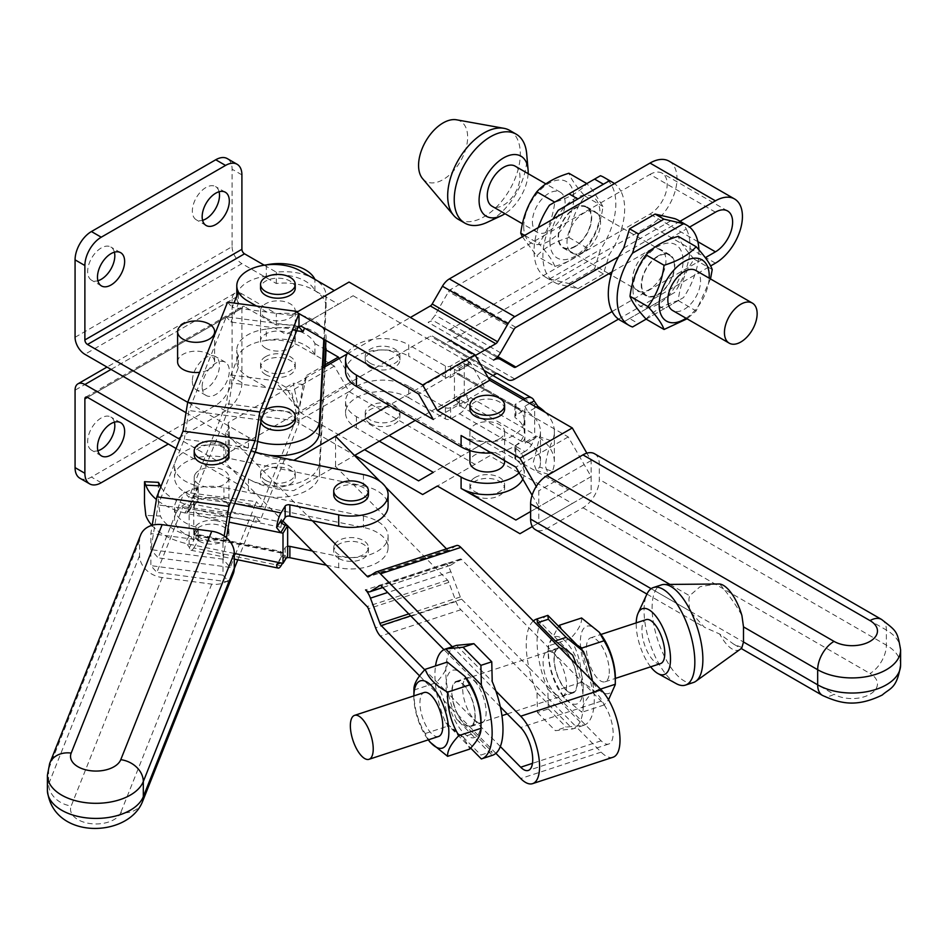 <?xml version="1.0" encoding="UTF-8"?>
<svg xmlns="http://www.w3.org/2000/svg" width="948" height="948" viewBox="0 0 948 948"><rect width="100%" height="100%" fill="white"/><g stroke="black" fill="none" stroke-linecap="round" stroke-linejoin="round"><path stroke-width="0.71" stroke-dasharray="4.74 3.56" d="M287.647 546.344A3.697 2.133 0 0 0 285.147 547.695L282.208 552.471L195.004 534.613L198.002 529.742A3.697 2.133 0 0 0 198.215 529.031A3.697 2.133 0 0 0 196.058 527.088A37.008 21.366 180 0 1 174.539 507.678A37.008 21.366 180 0 1 223.929 487.545L256.434 494.192L282.919 521.092M195.205 504.336A17.348 10.013 0 0 0 194.21 507.678A17.348 10.013 0 0 0 211.558 517.691A17.348 10.013 0 0 0 228.906 507.678A17.348 10.013 0 0 0 214.497 497.807A17.348 10.013 0 0 0 195.205 504.336M225.837 432.916L225.837 463.134A69.394 40.065 180 0 1 229.369 458.18L229.369 427.951A69.394 40.065 0 0 0 225.837 432.916L312.39 520.784M363.451 474.569L363.451 485.897L223.929 457.315A37.008 21.366 0 0 0 174.539 477.46A37.008 21.366 0 0 0 196.058 496.871A3.697 2.133 180 0 1 198.215 498.802A3.697 2.133 180 0 1 198.002 499.525L195.004 504.395L282.208 522.253M195.205 474.107A17.348 10.013 180 0 1 214.497 467.589A17.348 10.013 180 0 1 228.906 477.46A17.348 10.013 180 0 1 211.558 487.473A17.348 10.013 180 0 1 194.21 477.46A17.348 10.013 180 0 1 195.205 474.107M144.475 503.151L144.475 481.987M151.881 525.37A67.083 38.726 0 0 0 184.824 543.204L189.47 535.632L193.771 540.407L189.399 547.529A13.876 3.792 101.6 0 0 190.986 550.231A13.876 3.792 101.6 0 0 193.771 547.956L234.666 556.334L230.269 567.402L223.005 559.178L223.005 575.211L228.978 581.965L234.274 568.67M160.852 486.762A53.206 30.715 0 0 0 189.47 505.403L184.824 512.986L187.325 512.868L189.126 513.958L189.126 544.176L187.325 544.508L184.824 543.204M184.824 512.986A67.083 38.726 180 0 1 156.396 499.501M158.482 482.342L158.352 502.156L160.366 516.056L145.814 515.392M187.325 544.508L189.399 547.529M195.004 534.613A3.697 1.007 -78.4 0 1 194.269 535.217A3.697 1.007 -78.4 0 1 193.771 533.606L280.975 551.463L280.975 558.265A4.622 3.555 31.6 0 1 281.39 556.737A4.622 3.555 31.6 0 1 285.336 555.386L287.647 555.86M234.666 503.459L193.771 495.081A13.876 3.792 101.6 0 0 189.399 509.751L187.325 512.868M255.012 452.35L223.929 445.987A37.008 21.366 0 0 0 175.487 461.344A37.008 21.366 0 0 0 174.539 466.132A37.008 21.366 0 0 0 196.058 485.53A3.697 2.133 180 0 1 198.215 487.473A3.697 2.133 180 0 1 198.002 488.184L193.771 495.081M189.399 509.751L193.771 502.63L193.771 509.431A3.697 1.007 -78.4 0 1 195.004 504.395M368.428 494.702A17.348 10.013 0 0 0 354.031 484.831A17.348 10.013 0 0 0 334.727 491.36A17.348 10.013 0 0 0 333.732 494.702M281.852 522.952A3.697 1.007 101.6 0 0 280.975 527.289L280.975 520.488M280.975 551.463A3.697 1.007 101.6 0 0 281.461 553.075A3.697 1.007 101.6 0 0 282.208 552.471M193.771 502.63L193.345 504.158L189.47 505.403M189.47 535.632A53.206 30.715 180 0 1 160.366 516.056M282.516 563.313L285.147 559.024A3.697 2.133 180 0 1 286.26 558.099M280.975 527.289L193.771 509.431L193.771 540.407M193.771 547.956L198.002 541.071A3.697 2.133 0 0 0 198.215 540.36A3.697 2.133 0 0 0 196.058 538.417A37.008 21.366 180 0 1 174.539 519.006A37.008 21.366 180 0 1 175.487 514.219A37.008 21.366 180 0 1 223.929 498.873L255.012 505.237L234.666 556.334L280.975 565.826M326.373 565.198L338.709 567.722A37.008 21.366 0 0 0 388.099 547.589A37.008 21.366 0 0 0 363.451 527.444L255.012 505.237L256.434 501.693L184.291 492.119L158.126 557.827L150.862 549.603L150.862 533.582L152.213 525.275M334.727 544.235A17.348 10.013 180 0 1 354.031 537.717A17.348 10.013 180 0 1 368.428 547.589A17.348 10.013 180 0 1 357.716 556.843A17.348 10.013 180 0 1 338.815 554.675A17.348 10.013 180 0 1 333.732 547.589A17.348 10.013 180 0 1 334.727 544.235M312.39 551.001L338.709 556.393A37.008 21.366 0 0 0 388.099 536.26A37.008 21.366 0 0 0 363.451 516.115L256.434 494.192L225.837 463.134M363.451 485.897A37.008 21.366 180 0 1 388.099 506.031M229.369 458.18A69.394 40.065 180 0 1 228.231 452.86L322.901 398.196L319.512 462.683A41.641 24.044 180 0 1 293.252 484.298A41.641 24.044 180 0 1 248.459 478.953L179.753 439.291M547.636 615.442A57.828 23.345 -108.2 0 0 547.861 689.22L548.311 708.962L537.445 712.517L537.006 692.787A57.828 23.345 71.8 0 1 533.345 683.318L460.87 609.73A13.876 5.605 71.8 0 1 456.012 601.494L448.842 582.356A3.697 1.493 -108.2 0 0 447.551 580.152L335.545 466.452L293.667 490.626A69.394 40.065 180 0 1 248.459 478.953L248.459 490.282A41.641 24.044 0 0 0 293.252 495.638A41.641 24.044 0 0 0 319.512 474.012L325.152 366.686M456.533 545.55A13.876 5.605 -108.2 0 0 456.012 545.799L448.842 550.361A3.697 1.493 71.8 0 1 448.7 550.433A3.697 1.493 71.8 0 1 447.551 549.935L446.484 548.856M385.706 487.154L380.018 481.383M185.998 412.676L248.459 448.736A41.641 24.044 0 0 0 255.202 451.888M256.434 448.807L184.291 439.232L158.126 504.94L150.862 549.603L150.862 565.636L156.835 572.391L183 506.682L187.668 511.967L227.567 411.752L232.236 383.039L238.386 367.587L238.386 356.258L230.945 374.934L226.288 403.647L188.948 497.404L184.291 492.119M533.345 620.987A57.828 23.345 -108.2 0 0 528.877 627.777L580.769 680.463A57.828 23.345 71.8 0 1 580.769 720.125L528.877 667.451A57.828 23.345 71.8 0 1 528.877 627.777L461.629 559.51A3.697 1.493 71.8 0 0 460.467 559.012A3.697 1.493 71.8 0 0 460.337 559.083L450.869 565.103A13.876 5.605 -108.2 0 1 450.347 565.352A13.876 5.605 -108.2 0 1 446.022 563.491A13.876 5.605 71.8 0 1 450.869 571.739L460.337 596.967A3.697 1.493 -108.2 0 0 461.629 599.172L528.877 667.451A57.828 23.345 -108.2 0 0 533.345 683.318L576.301 726.926A57.828 23.345 71.8 0 1 572.865 728.894A57.828 23.345 71.8 0 1 572.639 728.965L555.303 730.647L566.157 727.08L583.494 725.398A57.828 23.345 -108.2 0 0 583.719 725.339A57.828 23.345 -108.2 0 0 592.453 680.984M537.006 692.787L572.639 728.965M537.006 618.937L572.639 655.115M554.817 693.308A23.712 9.575 -108.2 0 0 562.223 696.484A23.712 9.575 -108.2 0 0 563.918 670.971A23.712 9.575 -108.2 0 0 547.423 651.43A23.712 9.575 -108.2 0 0 543.773 669.229A23.712 9.575 -108.2 0 0 554.817 693.308M547.861 689.22L583.494 725.398M583.174 688.153A35.396 14.291 -108.2 0 0 565.837 641.654A35.396 14.291 -108.2 0 0 548.193 652.106A35.396 14.291 -108.2 0 0 562.437 695.488A35.396 14.291 -108.2 0 0 583.174 688.153M613.036 757.239A38.169 15.405 -108.2 0 1 601.139 752.131L576.301 726.926A57.828 23.345 -108.2 0 0 580.769 720.125L601.139 740.803A24.293 9.8 71.8 0 0 608.711 744.05A24.293 9.8 71.8 0 0 612.444 725.812A24.293 9.8 71.8 0 0 601.139 701.141L580.769 680.463A57.828 23.345 -108.2 0 0 576.301 664.595M565.683 689.753A23.712 9.575 -108.2 0 0 573.078 692.917A23.712 9.575 -108.2 0 0 574.772 667.404A23.712 9.575 -108.2 0 0 558.289 647.863A23.712 9.575 -108.2 0 0 554.639 665.662A23.712 9.575 -108.2 0 0 565.683 689.753M537.445 712.517L555.303 730.647M548.311 708.962L566.157 727.08M335.545 436.234L335.545 466.452L354.516 455.49M495.863 690.997L452.279 646.749M456.355 645.422A57.828 23.345 -108.2 0 0 452.919 647.389A57.828 23.345 71.8 0 0 448.451 654.191A57.828 23.345 -108.2 0 0 448.451 693.853L424.74 669.786M456.569 645.351L492.213 681.529M495.863 753.328L452.919 709.72A57.828 23.345 -108.2 0 0 456.569 719.2L492.213 755.378L491.763 751.503L480.909 755.07L481.347 758.945M500.331 746.538L448.451 693.853A57.828 23.345 71.8 0 0 452.919 709.72L419.609 675.912M500.331 706.864L443.96 649.641M474.391 681.008A23.712 9.575 71.8 0 1 485.435 705.087A23.712 9.575 71.8 0 1 481.785 722.886A23.712 9.575 71.8 0 1 465.302 703.345A23.712 9.575 71.8 0 1 466.997 677.832A23.712 9.575 71.8 0 1 474.391 681.008M456.569 719.2L473.905 733.385L463.051 736.952L445.714 722.767A57.828 23.345 71.8 0 1 435.535 665.934M445.714 722.767L470.646 748.079M481.027 722.21A35.396 14.291 71.8 0 1 462.233 731.429A35.396 14.291 71.8 0 1 446.188 682.548A35.396 14.291 71.8 0 1 466.783 678.827M463.536 684.563A23.712 9.575 71.8 0 1 474.581 708.654A23.712 9.575 71.8 0 1 470.931 726.452A23.712 9.575 71.8 0 1 454.436 706.912A23.712 9.575 71.8 0 1 456.13 681.399A23.712 9.575 71.8 0 1 463.536 684.563M463.051 736.952L480.909 755.07M473.905 733.385L491.763 751.503M349.054 282.054L291.403 315.34L232.236 307.484L234.002 303.052M298.43 326.349L226.288 316.774L188.948 410.52L184.291 439.232M296.665 330.781L293.216 330.319L297.921 327.593L286.047 334.454L274.612 327.842L230.945 322.047L226.288 316.774M298.158 327.013L274.612 327.842M266.317 264.907L266.317 276.235A37.008 21.366 180 0 1 314.914 290.681L338.389 304.237L353.118 295.74L300.777 325.958L306.714 322.521L304.498 328.103M353.118 295.74L470.931 363.759L485.649 389.249L568.231 436.933L591.125 476.595L591.125 492.616L572.296 503.495L489.713 455.822L474.995 464.319L349.054 391.607L334.324 366.106L314.914 354.896L314.914 343.567A37.008 21.366 0 0 0 266.317 329.122L266.317 340.462A37.008 21.366 0 0 0 236.799 361.378A37.008 21.366 0 0 0 238.386 367.587A37.008 21.366 0 0 0 247.641 376.498L266.945 387.637L232.236 383.039M314.914 354.896A37.008 21.366 0 0 0 266.317 340.462A37.008 21.366 0 0 1 299.983 346.269L314.914 354.896M349.054 391.607L297.968 421.09L291.403 390.884L266.945 387.637M237.794 559.818L255.142 516.257L259.811 521.542L298.987 423.14L296.712 421.824L297.968 421.09L227.567 411.752M259.811 521.542L187.668 511.967M303.087 384.509L298.987 409.749L293.216 383.205L303.087 384.509L306.714 375.408L298.987 409.749L298.987 423.14L354.777 455.348M230.945 374.934L274.612 380.729L298.987 409.749L298.43 413.221L261.091 506.979L256.434 501.693M233.232 573.801A23.131 18.403 21.7 0 1 211.736 584.122L162.144 577.545A23.131 18.403 21.7 0 1 139.593 555.67L139.593 540.55A23.131 18.403 21.7 0 1 140.648 534.992M223.005 575.211L150.862 565.636M226.477 537.8L223.005 559.178L223.005 543.157L150.862 533.582M314.914 290.681L314.914 279.352M227.567 302.199L232.236 307.484M230.945 322.047L238.386 303.372L238.386 292.031M223.005 543.157L224.166 536.023M228.906 454.791A17.348 10.013 0 0 0 215.445 445.039A17.348 10.013 0 0 0 194.21 454.791M291.403 315.34L297.968 311.548M261.091 420.094L188.948 410.52M230.269 514.515L158.126 504.94M223.005 559.178L150.862 549.603M228.978 581.965L156.835 572.391M255.142 516.257L183 506.682M215.445 520.582A17.348 10.013 180 0 1 228.906 530.347A17.348 10.013 180 0 1 218.194 539.602A17.348 10.013 180 0 1 199.293 537.421A17.348 10.013 180 0 1 194.21 530.347A17.348 10.013 180 0 1 215.445 520.582M298.43 413.221L226.288 403.647M261.091 506.979L188.948 497.404M230.269 567.402L158.126 557.827M199.293 541.201A17.348 10.013 180 0 1 194.21 534.127A17.348 10.013 180 0 1 211.558 524.102A17.348 10.013 180 0 1 228.906 534.127A17.348 10.013 180 0 1 218.194 543.382A17.348 10.013 180 0 1 199.293 541.201M339.218 358.557L353.118 382.613L470.931 450.644L485.649 442.135L568.231 489.82L591.125 476.595L591.125 460.562L586.859 453.168M532.101 495.235L538.784 506.813L538.784 490.791L536.272 486.419M338.389 304.237L306.714 322.521M334.324 366.106L291.403 390.884M265.63 356.661A17.348 10.013 0 0 0 260.546 363.748A17.348 10.013 0 0 0 265.63 370.822A17.348 10.013 0 0 0 284.53 373.002A17.348 10.013 0 0 0 295.243 363.748A17.348 10.013 0 0 0 281.781 353.983A17.348 10.013 0 0 0 265.63 356.661M266.317 329.122A37.008 21.366 0 0 0 236.799 350.049A37.008 21.366 0 0 0 238.386 356.258M530.607 511.541L538.784 506.813L538.784 522.834L532.349 526.555M274.612 380.729L286.047 387.341L300.777 412.842L364.589 449.684M286.047 387.341L293.216 383.205M306.714 375.408L325.247 364.707M176.079 448.499L248.459 490.282M326.076 348.639A41.641 24.044 0 0 0 276.318 325.057L244.525 306.702L87.5 397.366L241.906 308.219A3.697 2.133 60 0 1 242.676 306.524A3.697 2.133 60 0 1 244.525 306.702M326.029 349.978L314.914 343.567M265.63 480.375A17.348 10.013 0 0 0 284.53 482.544A17.348 10.013 0 0 0 295.243 473.289A17.348 10.013 0 0 0 277.894 463.276A17.348 10.013 0 0 0 260.546 473.289A17.348 10.013 0 0 0 265.63 480.375M741.929 647.52L733.788 644.213L719.71 634.034L704.364 627.232L689.552 610.856L688.912 599.172L689.552 595.747L700.086 586.705L716.7 583.944M740.175 649.321A34.697 14.007 71.8 0 1 719.71 634.034M719.71 583.992C729.605 595.889 737.011 606.424 741.929 615.608M577.048 684.041A23.131 9.338 71.8 0 1 572.9 692.372A23.131 9.338 71.8 0 1 556.808 673.305A23.131 9.338 71.8 0 1 558.467 648.408A23.131 9.338 71.8 0 1 571.17 659.381A23.131 9.338 71.8 0 1 577.048 684.041M474.901 717.589A23.131 9.338 -108.2 0 0 469.023 692.917A23.131 9.338 -108.2 0 0 456.32 681.944A23.131 9.338 -108.2 0 0 454.661 706.841A23.131 9.338 -108.2 0 0 470.753 725.907A23.131 9.338 -108.2 0 0 474.901 717.589M438.58 736.466A23.131 9.338 71.8 0 1 425.877 725.493A23.131 9.338 71.8 0 1 420 700.833A23.131 9.338 71.8 0 1 424.147 692.514M660.566 663.576A23.131 9.338 71.8 0 1 647.863 652.603A23.131 9.338 71.8 0 1 641.986 627.943A23.131 9.338 71.8 0 1 646.133 619.625M609.22 673.483A23.131 9.338 -108.2 0 0 603.343 648.823A23.131 9.338 -108.2 0 0 590.64 637.85A23.131 9.338 -108.2 0 0 586.492 646.169A23.131 9.338 -108.2 0 0 592.37 670.829A23.131 9.338 -108.2 0 0 605.073 681.802A23.131 9.338 -108.2 0 0 609.22 673.483M650.648 666.835A34.697 14.007 71.8 0 1 636.215 622.883M676.315 683.674A51.358 20.726 71.8 0 1 644.213 605.997A51.358 20.726 71.8 0 1 646.915 594.112M693.498 682.477A51.358 20.726 71.8 0 1 665.306 658.113A51.358 20.726 71.8 0 1 652.26 603.355A51.358 20.726 71.8 0 1 661.455 584.892M594.514 453.725A23.131 13.355 -60 0 1 599.314 464.319L599.314 479.427A23.131 13.355 -60 0 1 582.949 507.761L546.972 528.534A23.131 13.355 -60 0 1 535.407 529.683M338.815 558.443A17.348 10.013 0 0 0 357.716 560.624A17.348 10.013 0 0 0 368.428 551.369A17.348 10.013 0 0 0 351.08 541.344A17.348 10.013 0 0 0 333.732 551.369A17.348 10.013 0 0 0 338.815 558.443M446.022 563.491L365.584 589.905M111.058 369.412L241.906 293.856L276.318 313.729A41.641 24.044 180 0 1 326.076 337.298A41.641 24.044 180 0 1 326.053 338.033L325.934 340.474M324.536 367.03L322.901 398.196L430.321 336.185A3.697 2.133 -60 0 1 432.181 335.995L442.443 341.92A13.876 8.011 120 0 0 449.376 341.233L614.494 245.911A57.828 33.393 -60 0 1 609.256 254.692L603.414 273.925L594.574 268.829L600.428 249.585A57.828 33.393 120 0 0 608.652 181.187A57.828 33.393 120 0 0 603.852 177.3M265.63 348.165A17.348 10.013 0 0 0 284.53 350.333A17.348 10.013 0 0 0 295.243 341.079A17.348 10.013 0 0 0 277.894 331.065A17.348 10.013 0 0 0 260.546 341.079A17.348 10.013 0 0 0 265.63 348.165M228.231 452.86L228.231 422.63A69.394 40.065 0 0 0 229.369 427.951M324.394 339.585L326.053 307.816A41.641 24.044 0 0 0 326.076 307.081A41.641 24.044 0 0 0 276.318 283.499L241.906 263.639L84.882 354.303M322.901 367.978L228.231 422.63M265.63 317.947A17.348 10.013 180 0 1 260.546 310.861A17.348 10.013 180 0 1 277.894 300.848A17.348 10.013 180 0 1 295.243 310.861A17.348 10.013 180 0 1 284.53 320.116A17.348 10.013 180 0 1 265.63 317.947M259.148 453.203A41.641 24.044 0 0 0 269.019 455.218M532.409 221.714A23.131 13.355 120 0 0 537.196 232.307A23.131 13.355 120 0 0 555.03 226.11A23.131 13.355 120 0 0 565.126 202.825A23.131 13.355 120 0 0 560.327 192.231A23.131 13.355 120 0 0 542.505 198.428A23.131 13.355 120 0 0 532.409 221.714M515.191 166.173A23.131 13.355 -60 0 1 515.191 192.882A23.131 13.355 -60 0 1 492.059 206.237M674.384 265.914A23.131 13.355 120 0 0 669.596 255.32A23.131 13.355 120 0 0 646.465 268.675A23.131 13.355 120 0 0 646.465 295.385A23.131 13.355 120 0 0 664.287 289.187A23.131 13.355 120 0 0 674.384 265.914M591.291 217.933A23.131 13.355 -60 0 1 581.195 241.219A23.131 13.355 -60 0 1 563.373 247.416A23.131 13.355 -60 0 1 563.373 220.706A23.131 13.355 -60 0 1 586.504 207.351A23.131 13.355 -60 0 1 591.291 217.933M695.773 270.429A23.131 13.355 -60 0 1 700.56 281.023A23.131 13.355 -60 0 1 690.464 304.296A23.131 13.355 -60 0 1 672.63 310.494M528.119 173.638A34.697 20.038 -60 0 1 504.988 213.703M526.685 153.777A51.358 29.649 -60 0 1 487.071 222.389M509.669 130.397A51.358 29.649 -60 0 1 509.669 189.695A51.358 29.649 -60 0 1 458.322 219.344M456.557 119.803A34.697 20.038 -60 0 1 460.455 161.279A34.697 20.038 -60 0 1 422.583 178.639M370.312 363.274A17.348 10.013 180 0 1 365.229 356.187A17.348 10.013 180 0 1 382.577 346.174A17.348 10.013 180 0 1 399.926 356.187A17.348 10.013 180 0 1 389.225 365.442A17.348 10.013 180 0 1 370.312 363.274M366.722 364.032A17.348 10.013 180 0 1 365.229 359.967A17.348 10.013 180 0 1 382.577 349.954A17.348 10.013 180 0 1 399.926 359.967A17.348 10.013 180 0 1 394.854 367.054A17.348 10.013 180 0 1 375.538 369.116M370.312 423.709A17.348 10.013 180 0 1 365.229 416.622A17.348 10.013 180 0 1 382.577 406.609A17.348 10.013 180 0 1 399.926 416.622A17.348 10.013 180 0 1 389.225 425.877A17.348 10.013 180 0 1 370.312 423.709M394.854 419.928A17.348 10.013 0 0 0 399.926 412.854A17.348 10.013 0 0 0 382.577 402.829A17.348 10.013 0 0 0 365.229 412.854A17.348 10.013 0 0 0 370.312 419.928A17.348 10.013 0 0 0 394.854 419.928M265.191 409.809A17.348 10.013 0 0 0 260.546 416.622A17.348 10.013 0 0 0 261.304 419.561M260.783 422.038A17.348 10.013 180 0 1 260.546 420.402A17.348 10.013 180 0 1 277.894 410.389A17.348 10.013 180 0 1 295.243 420.402M265.63 484.144A17.348 10.013 0 0 0 284.53 486.324A17.348 10.013 0 0 0 295.243 477.069A17.348 10.013 0 0 0 277.894 467.056A17.348 10.013 0 0 0 260.546 477.069A17.348 10.013 0 0 0 265.63 484.144M474.995 495.484A17.348 10.013 180 0 1 469.912 488.398A17.348 10.013 180 0 1 487.26 478.385A17.348 10.013 180 0 1 504.609 488.398A17.348 10.013 180 0 1 493.908 497.653A17.348 10.013 180 0 1 474.995 495.484M474.995 477.543A17.348 10.013 0 0 0 469.912 484.618A17.348 10.013 0 0 0 474.995 491.704A17.348 10.013 0 0 0 493.908 493.872A17.348 10.013 0 0 0 504.609 484.618A17.348 10.013 0 0 0 493.908 475.363A17.348 10.013 0 0 0 474.995 477.543M504.609 409.074A17.348 10.013 0 0 0 493.908 399.819A17.348 10.013 0 0 0 474.995 401.988A17.348 10.013 0 0 0 469.912 409.074M504.609 461.96A17.348 10.013 0 0 0 487.26 451.935A17.348 10.013 0 0 0 469.912 461.96M499.537 438.817A17.348 10.013 180 0 1 480.624 440.986A17.348 10.013 180 0 1 469.912 431.731A17.348 10.013 180 0 1 487.26 421.718A17.348 10.013 180 0 1 504.609 431.731A17.348 10.013 180 0 1 499.537 438.817M265.63 374.602A17.348 10.013 0 0 0 284.53 376.771A17.348 10.013 0 0 0 295.243 367.516A17.348 10.013 0 0 0 277.894 357.503A17.348 10.013 0 0 0 260.546 367.516A17.348 10.013 0 0 0 265.63 374.602M295.243 288.192A17.348 10.013 0 0 0 281.781 278.428A17.348 10.013 0 0 0 265.63 281.118A17.348 10.013 0 0 0 260.546 288.192M658.03 255.996A23.712 13.687 120 0 0 642.543 276.887A23.712 13.687 120 0 0 646.18 295.883A23.712 13.687 120 0 0 669.88 282.196A23.712 13.687 120 0 0 669.88 254.822A23.712 13.687 120 0 0 658.03 255.996M686.032 318.232A35.396 20.429 120 0 0 709.163 278.167M646.062 319.085C653.421 310.98 664.121 304.794 678.175 300.552C680.178 284.827 685.534 271.033 694.232 259.171C685.534 249.632 680.178 242.013 678.175 236.336M633.003 289.804A35.396 20.429 -60 0 1 670.544 243.103A35.396 20.429 -60 0 1 670.544 293.157A35.396 20.429 -60 0 1 633.003 289.804M710.514 278.937L696.164 310.944L687.051 318.812M678.175 300.552L696.164 310.944M694.232 259.171L712.221 269.564M574.938 246.741A23.712 13.687 -60 0 1 563.076 247.914A23.712 13.687 -60 0 1 563.076 220.529A23.712 13.687 -60 0 1 586.788 206.842A23.712 13.687 -60 0 1 590.426 225.849A23.712 13.687 -60 0 1 574.938 246.741M523.734 226.714A35.396 20.429 -60 0 1 561.275 180.013A35.396 20.429 -60 0 1 561.275 230.068A35.396 20.429 -60 0 1 523.734 226.714M522.372 236.763L536.805 256.007C544.152 247.89 554.864 241.716 568.907 237.474C570.909 221.749 576.266 207.956 584.963 196.094C576.266 186.543 570.909 178.935 568.907 173.247M554.793 266.4C552.791 260.712 547.434 253.104 538.737 243.553C547.434 231.691 552.791 217.898 554.793 202.173C568.847 197.931 579.548 191.757 586.907 183.639L592.725 190.382L602.952 206.474C600.949 222.199 595.605 235.993 586.907 247.855C579.548 255.972 568.847 262.146 554.793 266.4L536.805 256.007M549.911 241.823A35.396 20.429 120 0 0 571.691 257.903A35.396 20.429 120 0 0 599.124 220.848A35.396 20.429 120 0 0 584.454 195.158A35.396 20.429 120 0 0 565.423 206.143A35.396 20.429 120 0 0 549.911 241.823M524.671 235.436L538.737 243.553M568.907 237.474L586.907 247.855M584.963 196.094L602.952 206.474M538.298 227.567A57.828 33.393 120 0 0 546.024 277.456A57.828 33.393 120 0 0 549.449 279.02L569.037 283.571L577.877 288.678L558.277 284.116A57.828 33.393 -60 0 1 554.853 282.563A57.828 33.393 -60 0 1 553.051 281.378A57.828 33.393 120 0 1 546.664 273.735A57.828 33.393 -60 0 1 546.664 234.073L450.466 289.614A3.697 2.133 120 0 0 448.605 291.569L435.073 315.009A13.876 8.011 -60 0 1 428.141 322.332A13.876 8.011 120 0 1 435.073 321.645L448.605 329.454A3.697 2.133 -60 0 0 450.466 329.276L620.881 230.885A57.828 33.393 -60 0 0 620.881 191.223L546.664 234.073A57.828 33.393 120 0 1 553.051 219.047M558.277 284.116L609.256 254.692M583.767 251.836A23.712 13.687 120 0 0 599.255 230.945A23.712 13.687 120 0 0 595.628 211.949A23.712 13.687 120 0 0 571.917 225.636A23.712 13.687 120 0 0 571.917 253.009A23.712 13.687 120 0 0 583.767 251.836M715.444 212.174L650.02 174.396L620.881 191.223A57.828 33.393 120 0 0 614.494 183.58M669.098 161.172A38.169 22.041 -60 0 1 674.952 191.757A38.169 22.041 -60 0 1 650.02 225.399L614.494 245.911A57.828 33.393 120 0 0 620.881 230.885L650.02 214.058A24.293 14.019 -60 0 0 665.887 192.657A24.293 14.019 -60 0 0 662.154 173.2A24.293 14.019 -60 0 0 650.02 174.396M577.877 288.678L603.414 273.925M569.037 283.571L594.574 268.829M549.449 279.02L600.428 249.585M549.449 205.171L600.428 175.736M432.181 335.995L497.605 373.773L432.181 335.995M347.015 354.054L410.389 317.473M618.475 256.825L679.917 221.346A57.828 33.393 120 0 0 678.116 220.173M623.713 248.044L674.68 218.609M618.475 319.156L710.597 265.973M620.288 320.329A57.828 33.393 120 0 0 623.713 321.893L674.68 292.458A57.828 33.393 120 0 0 679.917 283.677A57.828 33.393 -60 0 0 686.305 268.663A57.828 33.393 120 0 0 686.305 228.989L689.587 227.105M612.088 311.513L705.312 257.69M612.088 271.851L686.305 228.989A57.828 33.393 -60 0 0 679.917 221.346L680.036 221.287M649.202 250.888A23.712 13.687 -60 0 1 661.052 249.715A23.712 13.687 -60 0 1 661.052 277.1A23.712 13.687 -60 0 1 637.34 290.787A23.712 13.687 -60 0 1 633.702 271.792A23.712 13.687 -60 0 1 649.202 250.888M698.889 249.798A57.828 33.393 -60 0 1 683.52 297.565L663.932 308.87L655.092 303.775L674.68 292.458M623.713 321.893L629.555 318.516L638.395 323.612L663.932 308.87M646.145 319.132L683.52 297.565M629.555 318.516L655.092 303.775M492.96 375.562L415.295 420.402M475.41 355.476L389.118 405.294M536.035 404.429L534.696 404.346L534.696 434.575L536.035 436.08L534.139 438.675A13.876 8.011 -60 0 1 524.884 451.568L459.46 413.79L450.62 418.898A3.697 2.133 180 0 1 445.394 418.898L408.754 397.745L408.754 386.405L445.394 407.557A3.697 2.133 0 0 0 450.62 407.557L456.841 403.978L522.265 441.744L515.937 445.406A3.697 2.133 0 0 0 514.847 446.911A3.697 2.133 0 0 0 515.712 448.286A37.008 21.366 180 0 1 524.28 461.96A37.008 21.366 180 0 1 519.149 472.803M485.649 442.135L433.307 472.353M408.754 397.745A37.008 21.366 0 0 0 368.416 393.112A37.008 21.366 0 0 0 345.57 412.854A37.008 21.366 0 0 0 356.412 427.963L379.307 441.176M524.884 451.568L515.937 456.735A3.697 2.133 180 0 0 514.847 458.251A3.697 2.133 180 0 0 515.274 459.235A3.697 2.133 0 0 0 515.712 459.614A37.008 21.366 180 0 1 524.28 473.289A37.008 21.366 180 0 1 522.834 479.19M491.337 452.978A37.008 21.366 0 0 0 524.28 431.731A37.008 21.366 0 0 0 515.712 418.068A3.697 2.133 180 0 1 514.847 416.693A3.697 2.133 180 0 1 515.937 415.188L522.265 411.527L456.841 373.749L450.62 377.34A3.697 2.133 180 0 1 445.394 377.34L408.754 356.187L408.754 344.859L445.394 366.011A3.697 2.133 0 0 0 450.62 366.011L459.46 360.915L488.078 377.434M552.364 471.322L548.465 474.415L545.361 466.215C546.451 456.509 548.785 448.131 552.364 441.093L539.72 436.886L533.345 462.209L536.367 470.374L539.72 467.103L552.364 471.322A67.083 38.726 0 0 0 554.343 461.96A67.083 38.726 0 0 0 537.86 436.518L528.012 442.206L525.832 441.898L524.884 444.019L534.139 438.675M525.832 441.898L535.608 436.258L537.86 436.518M545.408 412.427A67.083 38.726 180 0 1 554.343 431.731A67.083 38.726 180 0 1 552.364 441.093M539.72 436.886A53.206 30.715 0 0 0 540.467 431.731A53.206 30.715 0 0 0 528.012 411.989L536.331 407.178M459.46 413.79A13.876 8.011 120 0 0 468.715 400.897L466.001 394.913L464.271 393.906L464.271 363.688L454.448 369.353L454.448 399.57L464.271 393.906M534.696 404.346L464.271 363.688M522.265 441.744A3.697 2.133 120 0 0 524.884 437.218L459.46 399.44L459.46 406.242A4.622 2.666 -120 0 0 456.189 400.577L454.448 399.57M468.265 364.944L458.5 370.585A4.622 2.666 -120 0 1 456.189 370.348L466.001 364.684L468.265 364.944L468.715 363.12A13.876 8.011 120 0 0 466.392 360.228A13.876 8.011 120 0 0 459.46 360.915M523.249 399.629L515.937 403.848A3.697 2.133 0 0 0 514.847 405.365A3.697 2.133 0 0 0 515.274 406.36A3.697 2.133 180 0 0 515.712 406.728L515.712 418.068M529.79 403.41L524.884 406.242L524.884 413.044A3.697 2.133 120 0 0 524.114 411.349A3.697 2.133 120 0 0 522.265 411.527M347.596 352.988A37.008 21.366 180 0 1 408.754 344.859M485.649 389.249L433.307 419.478M456.841 373.749A3.697 2.133 -60 0 1 458.69 373.571A3.697 2.133 -60 0 1 459.46 375.266L459.46 368.464L468.715 363.12M458.5 370.585A4.622 2.666 -120 0 0 459.46 368.464M456.189 370.348L454.448 369.353M459.46 399.44A3.697 2.133 -60 0 1 456.841 403.978M524.884 406.242L528.012 411.989M528.012 442.206A53.206 30.715 180 0 1 540.467 461.96A53.206 30.715 180 0 1 539.72 467.103M459.46 375.266L524.884 413.044L524.884 444.019M461.095 435.511A37.008 21.366 0 0 0 501.433 440.145A37.008 21.366 0 0 0 524.28 420.402A37.008 21.366 0 0 0 515.712 406.728M408.754 386.405A37.008 21.366 0 0 0 368.416 381.771A37.008 21.366 0 0 0 345.57 401.514A37.008 21.366 0 0 0 356.412 416.622L389.118 435.511M345.57 371.296A37.008 21.366 180 0 1 368.416 351.554A37.008 21.366 180 0 1 408.754 356.187M568.231 489.82L515.89 520.037M493.564 360.11L428.141 322.332M514.041 367.231L448.605 329.454L514.041 367.231M497.013 357.396L435.073 321.645M264.231 265.191L276.318 272.171A41.641 24.044 180 0 1 326.076 295.752A41.641 24.044 180 0 1 326.053 296.475L323.813 339.254M591.125 492.616L538.784 522.834M591.125 460.562L538.784 490.791M238.386 303.372A37.008 21.366 180 0 1 236.799 297.162A37.008 21.366 180 0 1 266.317 276.235M293.216 330.319L286.047 334.454M470.931 363.759L418.589 393.977M568.231 436.933L515.89 467.151M591.125 476.595L538.784 506.813M572.296 503.495L519.954 533.712M489.713 455.822L437.372 486.04M474.995 464.319L422.654 494.536M353.118 382.613L300.777 412.842M470.931 450.644L418.589 480.861M241.906 308.219L241.906 382.637A23.131 13.355 -60 0 1 225.553 410.958L168.306 444.019M202.161 386.689A19.197 11.08 -60 0 1 210.551 367.374A19.197 11.08 -60 0 1 225.34 362.231A19.197 11.08 -60 0 1 225.34 384.402A19.197 11.08 -60 0 1 206.143 395.482A19.197 11.08 -60 0 1 202.161 386.689M241.906 293.856A13.876 8.011 -120 0 0 234.974 293.169A13.876 8.011 -120 0 0 232.094 299.532L75.07 390.185M79.857 478.219A23.131 13.355 120 0 0 91.423 477.069L215.741 405.294A23.131 13.355 120 0 0 232.094 376.96L232.094 299.532M114.4 422.168A19.197 11.08 120 0 0 110.845 417.001A19.197 11.08 120 0 0 96.044 422.144A19.197 11.08 120 0 0 87.666 441.46A19.197 11.08 120 0 0 91.648 450.253A19.197 11.08 120 0 0 97.893 450.75M192.349 381.025A19.197 11.08 120 0 0 196.331 389.818A19.197 11.08 120 0 0 215.528 378.726A19.197 11.08 120 0 0 215.528 356.566A19.197 11.08 120 0 0 200.727 361.709A19.197 11.08 120 0 0 192.349 381.025M276.318 325.057L276.318 313.729M257.631 441.401A41.641 24.044 180 0 1 248.459 437.407L187.704 402.331M177.608 361.852A18.51 10.689 180 0 1 196.118 351.175A18.51 10.689 180 0 1 214.615 361.852A18.51 10.689 180 0 1 199.649 372.339M276.318 283.499L276.318 272.171M75.07 337.298L232.094 246.646L232.094 169.206A23.131 13.355 120 0 0 227.307 158.612M114.4 252.18A19.197 11.08 120 0 0 110.845 247.013A19.197 11.08 120 0 0 96.044 252.156A19.197 11.08 120 0 0 87.666 271.483A19.197 11.08 120 0 0 91.648 280.264A19.197 11.08 120 0 0 97.893 280.762M219.083 191.745A19.197 11.08 120 0 0 215.528 186.578A19.197 11.08 120 0 0 200.727 191.721A19.197 11.08 120 0 0 192.349 211.037A19.197 11.08 120 0 0 196.331 219.829A19.197 11.08 120 0 0 202.588 220.327M232.094 246.646A13.876 8.011 -120 0 0 241.906 263.639M413.861 696.199L413.873 695.891A35.396 14.291 -108.2 0 0 413.861 696.199A35.396 14.291 -108.2 0 0 428.105 739.582A35.396 14.291 -108.2 0 0 428.306 739.843L428.105 739.582M430.013 742.106L425.166 733.551C417.31 720.409 413.565 705.905 413.944 690.049L413.944 689.694M447.278 662.071C447.657 667.629 443.913 674.538 436.056 682.785C443.913 695.939 447.657 710.443 447.278 726.287C458.879 732.531 466.357 740.127 469.734 749.086M425.166 733.551L447.278 726.287M413.944 690.049L436.056 682.785M615.347 678.116A35.396 14.291 71.8 0 1 596.553 687.324A35.396 14.291 71.8 0 1 580.508 638.454A35.396 14.291 71.8 0 1 601.103 634.733M581.598 617.978C581.977 623.523 578.233 630.432 570.376 638.691C578.233 651.833 581.977 666.337 581.598 682.193C593.199 688.438 600.677 696.033 604.054 704.98L608.521 699.802M581.942 649.973L593.152 691.53C585.295 699.778 581.562 706.687 581.93 712.244L564.333 698.001L559.486 689.457C551.629 676.303 547.885 661.799 548.264 645.944L558.562 626.237M561.252 628.962L577.285 645.233M600.463 689.125L593.152 691.53M604.054 704.98L581.93 712.244M581.598 682.193L559.486 689.457M570.376 638.691L548.264 645.944M234.274 553.431L189.126 544.176M189.126 513.958L229.025 522.135M285.336 555.386L280.691 562.934M277.942 563.207L280.975 558.265M198.002 488.184L198.002 499.525M285.147 547.695L285.147 559.024M198.002 529.742L198.002 541.071M196.058 485.53L196.058 496.871M196.058 527.088L196.058 538.417M223.929 445.987L223.929 457.315M223.929 487.545L223.929 498.873M363.451 516.115L363.451 527.444M338.709 567.722L338.709 556.393M447.551 580.152L367.113 606.566M447.551 549.935L371.178 575.009M293.844 460.301L293.667 460.408A69.394 40.065 180 0 1 256.233 452.599M255.107 452.113A69.394 40.065 180 0 1 248.459 448.736L248.459 437.407M266.945 312.093L256.458 306.038M162.144 577.545L71.183 805.966A23.131 18.403 21.7 0 1 48.632 784.091L48.632 768.982A23.131 18.403 21.7 0 1 49.687 763.413M139.593 540.55L48.632 768.982A48.573 28.049 0 0 0 47.4 775.263M142.271 802.221A23.131 18.403 21.7 0 1 120.775 812.555A25.442 14.694 0 0 1 90.273 823.575A25.442 14.694 0 0 1 71.183 805.966M139.593 555.67L48.632 784.091A48.573 28.049 0 0 0 47.4 790.371M211.736 584.122L120.775 812.555M651.146 588.684L689.552 610.856M546.972 528.534L834.027 694.268A23.131 13.355 -60 0 1 822.461 695.417M669.916 584.406L689.552 595.747M601.139 740.803L532.456 763.353M461.629 599.172L410.709 615.88M460.337 596.967L408.766 613.901M450.869 571.739L387.673 592.488M448.842 582.356L368.405 608.758M456.012 601.494L375.586 627.896M460.87 609.73L380.432 636.144M601.139 752.131L520.701 778.545M601.139 701.141L520.701 727.543M461.629 559.51L381.191 585.911M460.337 559.083L380.195 585.39M450.869 565.103L382.731 587.476M448.842 550.361L368.405 576.775M456.012 545.799L375.586 572.201M456.189 400.577L466.001 394.913L534.696 434.575M468.715 400.897L459.46 406.242M515.937 403.848L515.937 415.188M450.62 366.011L450.62 377.34M450.62 407.557L450.62 418.898M515.937 445.406L515.937 456.735M515.712 448.286L515.712 459.614M356.412 416.622L356.412 427.963M445.394 366.011L445.394 377.34M445.394 407.557L445.394 418.898M495.757 373.95L430.321 336.185M515.89 327.38L450.466 289.614M514.041 329.335L448.605 291.569M500.508 352.774L435.073 315.009M697.87 241.693L650.02 214.058M497.771 356.59L450.466 329.276M514.8 379.01L449.376 341.233M715.444 263.165L650.02 225.399M881.581 619.459A23.131 13.355 -60 0 1 886.368 630.053L886.368 645.161A23.131 13.355 -60 0 1 870.015 673.495A25.442 14.694 0 0 1 870.015 694.268A25.442 14.694 0 0 1 834.027 694.268M900.6 649.878A48.573 28.049 0 0 0 886.368 630.053L599.314 464.319M900.6 664.986A48.573 28.049 0 0 0 886.368 645.161L599.314 479.427M582.949 507.761L870.015 673.495M101.246 482.733L91.423 477.069M225.553 410.958L215.741 405.294M241.906 382.637L232.094 376.96M319.512 474.012L319.512 462.683M326.076 337.298L326.053 338.033M326.053 307.816L326.053 296.475M241.906 174.87L232.094 169.206M190.986 550.231L234.274 559.095M281.39 556.737L276.84 564.155M281.461 553.075L194.269 535.217M188.794 511.576L193.345 504.158M158.352 482.982L158.352 502.156M198.215 487.473L198.215 498.802M198.215 529.031L198.215 540.36M174.539 466.132L174.539 477.46M174.539 507.678L174.539 519.006M388.099 536.26L388.099 547.589M583.719 725.339L572.865 728.894M558.289 647.863L547.423 651.43M573.078 692.917L562.223 696.484M470.931 726.452L481.785 722.886M456.13 681.399L466.997 677.832M194.21 477.46L194.21 507.678M228.906 477.46L228.906 507.678M194.21 530.347L194.21 534.127M228.906 530.347L228.906 534.127M236.799 361.378L236.799 350.049M470.753 725.907L501.93 715.669M507.275 713.915L572.9 692.372M456.32 681.944L558.467 648.408M605.073 681.802L615.347 678.424M590.64 637.85L600.913 634.473M646.927 594.076L704.364 627.232M733.788 644.213L741.146 648.468M368.428 551.369L368.428 547.589M333.732 551.369L333.732 547.589M608.711 744.05L528.285 770.451M460.467 559.012L380.041 585.426M450.347 565.352L382.791 587.535M448.7 550.433L368.274 576.834M560.327 192.231L545.918 183.912M537.196 232.307L522.455 223.787M669.596 255.32L586.504 207.351M646.465 295.385L611.128 274.979M608.889 273.688L563.373 247.416M365.229 356.187L365.229 359.967M399.926 356.187L399.926 359.967M365.229 412.854L365.229 416.622M399.926 412.854L399.926 416.622M260.546 420.402L260.546 416.622M295.243 477.069L295.243 473.289M260.546 477.069L260.546 473.289M469.912 484.618L469.912 488.398M504.609 484.618L504.609 488.398M469.912 431.731L469.912 450.608M504.609 431.731L504.609 460.645M295.243 341.079L295.243 310.861M260.546 341.079L260.546 310.861M295.243 367.516L295.243 363.748M260.546 367.516L260.546 363.748M546.024 277.456L554.853 282.563M563.076 247.914L571.917 253.009M586.788 206.842L595.628 211.949M669.88 254.822L661.052 249.715M646.18 295.883L637.34 290.787M554.343 431.731L554.343 461.96M548.465 474.415L536.367 470.386M466.392 360.228L484.013 370.395M458.69 373.571L524.114 411.349M540.467 431.731L540.467 461.96M514.847 405.365L514.847 416.693M514.847 446.911L514.847 458.251M524.28 420.402L524.28 431.731M524.28 461.96L524.28 473.289M345.57 401.514L345.57 412.854M727.59 210.966L662.154 173.2M497.582 373.761L442.443 341.92M236.799 297.162L236.799 296.037M85.652 397.176L242.676 306.524M234.974 293.169L106.994 367.066M225.34 362.231L215.528 356.566M206.143 395.482L196.331 389.818M120.657 422.666L110.845 417.001M101.46 455.917L91.648 450.253M326.076 307.081L326.076 295.752M214.615 361.852L214.615 334.739M120.657 252.678L110.845 247.013M101.46 285.929L91.648 280.264M225.34 192.243L215.528 186.578M206.143 225.494L196.331 219.829M562.437 695.488L564.333 698.001M548.193 652.106L548.264 645.6"/><path stroke-width="1.42" d="M282.919 521.092L287.339 525.571M287.647 525.879L312.39 551.001L289.875 546.392A3.697 2.133 0 0 0 287.647 546.344M281.852 522.952A3.697 1.007 101.6 0 1 282.208 522.253L285.147 517.478A3.697 2.133 180 0 1 289.875 516.174L312.39 520.784L367.113 576.348A3.697 1.493 -108.2 0 0 368.274 576.834A3.697 1.493 -108.2 0 0 368.405 576.775L375.586 572.201A13.876 5.605 71.8 0 1 376.107 571.964A13.876 5.605 71.8 0 1 380.432 573.813L452.279 646.749M151.881 525.37A67.083 38.726 0 0 1 145.814 515.392L144.475 503.151L144.523 481.703L145.814 485.175L160.366 485.838L158.482 482.342L144.523 481.691M156.396 499.501A67.083 38.726 180 0 1 145.814 485.175M160.366 485.838A53.206 30.715 0 0 0 160.852 486.762M282.516 563.313L280.975 565.826A13.876 3.792 -78.4 0 1 278.191 568.089A13.876 3.792 -78.4 0 1 276.603 565.387L276.84 564.155L280.691 562.934L283.002 563.408L283.002 533.191L287.647 525.63L287.647 555.86L283.002 563.408M229.025 522.135L283.002 533.191M276.603 527.609L280.975 520.488A4.622 3.555 31.6 0 0 285.336 525.156L280.691 532.717L276.603 527.609A13.876 3.792 -78.4 0 1 280.975 512.939L234.666 503.459L230.269 514.515L226.477 537.8M304.498 328.103L303.087 331.634L298.987 326.989L297.921 327.593L298.987 326.989L298.43 326.349L261.091 420.094L256.434 448.807L234.666 503.459M255.012 452.35L363.451 474.569A37.008 21.366 180 0 1 388.099 494.702A37.008 21.366 180 0 1 338.709 514.847L289.875 504.846A3.697 2.133 0 0 0 285.147 506.137L280.975 512.939M333.732 490.922L333.732 494.702A17.348 10.013 0 0 0 338.815 501.788A17.348 10.013 0 0 0 357.716 503.957A17.348 10.013 0 0 0 368.428 494.702L368.428 490.922A17.348 10.013 0 0 0 351.08 480.909A17.348 10.013 0 0 0 333.732 490.922A17.348 10.013 0 0 0 338.815 498.008A17.348 10.013 0 0 0 357.716 500.177A17.348 10.013 0 0 0 368.428 490.922M285.336 525.156L287.647 525.63M286.26 558.099A3.697 2.133 180 0 1 289.875 557.72L326.373 565.198M388.099 494.702L388.099 506.031A37.008 21.366 180 0 1 338.709 526.176L312.39 520.784M312.39 551.001L367.113 606.566A3.697 1.493 71.8 0 1 368.405 608.758L375.586 627.896A13.876 5.605 -108.2 0 0 380.432 636.144L419.609 675.912M446.484 548.856L385.706 487.154M380.018 481.383L335.545 436.234L293.844 460.301M376.107 571.964L456.533 545.55A13.876 5.605 -108.2 0 1 460.87 547.399L601.139 689.812L520.701 716.214L495.863 690.997A57.828 23.345 -108.2 0 0 492.213 681.529L491.763 661.799L480.909 665.354L481.347 685.096A57.828 23.345 71.8 0 1 481.572 758.874A57.828 23.345 71.8 0 1 481.347 758.945L470.646 748.079M533.345 620.987A57.828 23.345 71.8 0 1 536.781 619.008A57.828 23.345 71.8 0 1 537.006 618.937L537.445 622.8L548.311 619.245L547.861 615.37L583.494 651.549L566.157 637.364L555.303 640.931L572.639 655.115A57.828 23.345 71.8 0 1 576.301 664.595M547.861 615.37A57.828 23.345 -108.2 0 0 547.636 615.442L536.781 619.008M592.453 680.984A57.828 23.345 -108.2 0 0 583.494 651.549M548.311 619.245L566.157 637.364M537.445 622.8L555.303 640.931M492.213 755.378A57.828 23.345 -108.2 0 0 492.427 755.307A57.828 23.345 -108.2 0 0 495.863 753.328L520.701 778.545A38.169 15.405 -108.2 0 0 532.61 783.64L613.036 757.239A38.169 15.405 -108.2 0 0 618.914 728.585A38.169 15.405 -108.2 0 0 601.139 689.812M445.714 648.918L463.051 647.235L473.905 643.668L456.569 645.351A57.828 23.345 -108.2 0 0 456.355 645.422L445.489 648.977A57.828 23.345 71.8 0 1 445.714 648.918L481.347 685.096M532.456 763.353L520.701 767.216L500.331 746.538A57.828 23.345 -108.2 0 0 500.331 706.864A57.828 23.345 71.8 0 0 495.863 690.997M435.535 665.934A57.828 23.345 71.8 0 1 445.489 648.977M464.887 676.315L466.783 678.827A35.396 14.291 71.8 0 1 481.027 721.689A35.396 14.291 71.8 0 1 481.027 722.21L480.956 728.36C481.323 712.517 477.579 698.012 469.734 684.859L464.887 676.315L447.278 662.071L425.166 669.335C428.532 678.282 436.009 685.878 447.61 692.123C447.243 707.978 450.975 722.483 458.832 735.624C450.975 743.884 447.243 750.792 447.61 756.338L430.013 742.106L428.306 739.843A35.396 14.291 -108.2 0 0 448.854 732.247A35.396 14.291 -108.2 0 0 431.613 685.854A35.396 14.291 -108.2 0 0 413.873 695.879L413.944 689.694M500.331 746.538A57.828 23.345 71.8 0 1 495.863 753.328M473.905 643.668L491.763 661.799M463.051 647.235L480.909 665.354M424.74 669.786L381.191 625.573A3.697 1.493 71.8 0 1 379.899 623.381L370.443 598.152A13.876 5.605 -108.2 0 0 365.584 589.905A13.876 5.605 71.8 0 0 369.921 591.753A13.876 5.605 71.8 0 0 370.443 591.505L379.899 585.485A3.697 1.493 -108.2 0 1 380.041 585.426A3.697 1.493 -108.2 0 1 381.191 585.911L443.96 649.641M532.61 783.64A38.169 15.405 -108.2 0 0 538.488 754.987A38.169 15.405 -108.2 0 0 520.701 716.214M520.701 767.216A24.293 9.8 -108.2 0 0 528.285 770.451A24.293 9.8 -108.2 0 0 532.018 752.226A24.293 9.8 -108.2 0 0 520.701 727.543L500.331 706.864M234.002 303.052L238.386 292.031A37.008 21.366 0 0 0 247.641 300.943L256.458 306.038M152.213 525.275L156.835 496.847L183 431.139L187.668 402.426L227.567 302.199L297.968 311.548L296.712 312.271L298.987 313.598L298.987 326.989L298.158 327.013M303.087 331.634L296.665 330.781M300.777 325.958L298.987 326.989L300.777 325.958L418.589 393.977L433.307 419.478L356.412 375.076A37.008 21.366 180 0 1 345.57 359.967A37.008 21.366 180 0 1 347.596 352.988M234.274 568.67L237.794 559.818M162.144 524.659L71.183 753.079A23.131 18.403 21.7 0 0 49.687 763.413L140.648 534.992A23.131 18.403 21.7 0 1 162.144 524.659L211.736 531.247A23.131 18.403 21.7 0 1 234.274 553.122L234.274 568.231A23.131 18.403 21.7 0 1 233.232 573.801L142.271 802.221C127.162 838.328 52.531 839.655 47.4 790.371A48.573 28.049 0 0 0 90.498 818.243A48.573 28.049 0 0 0 143.314 796.652A23.131 18.403 21.7 0 1 142.271 802.221M334.324 290.55L314.914 279.352A37.008 21.366 0 0 0 266.317 264.907A37.008 21.366 0 0 0 236.799 285.834A37.008 21.366 0 0 0 238.386 292.031M224.166 536.023L228.978 506.422L156.835 496.847M228.978 506.422L255.142 440.713L183 431.139M194.21 451.023L194.21 454.791A17.348 10.013 0 0 0 199.293 461.877A17.348 10.013 0 0 0 218.194 464.046A17.348 10.013 0 0 0 228.906 454.791L228.906 451.023A17.348 10.013 180 0 1 218.194 460.266A17.348 10.013 180 0 1 199.293 458.097A17.348 10.013 180 0 1 194.21 451.023A17.348 10.013 180 0 1 211.558 440.998A17.348 10.013 180 0 1 228.906 451.023M255.142 440.713L259.811 412.001L187.668 402.426M259.811 412.001L298.987 313.598L422.654 384.995L474.995 354.777L349.054 282.054L297.968 311.548M586.859 453.168L572.296 427.951L489.713 380.267L474.995 354.777M335.545 436.234L389.118 405.294L461.095 446.852L461.095 435.511L515.89 467.151L532.101 495.235M536.272 486.419L519.954 458.168L437.372 410.484L422.654 384.995M532.349 526.555L519.954 533.712L437.372 486.04L422.654 494.536L354.777 455.348M522.834 479.19A37.008 21.366 180 0 1 461.095 488.398L515.89 520.037L530.607 511.541M364.589 449.684L418.589 480.861L433.307 472.353L379.307 441.176M325.152 366.686L326.053 349.362A41.641 24.044 0 0 0 326.076 348.639L326.053 349.362M87.5 397.366A3.697 2.133 -120 0 0 85.652 397.176A3.697 2.133 -120 0 0 84.882 398.871L87.5 397.366L176.079 448.499M636.215 622.883A34.697 14.007 71.8 0 1 636.309 621.118A34.697 14.007 71.8 0 1 638.134 613.083L646.915 594.112A51.358 20.726 71.8 0 1 653.421 587.535L661.455 584.892A51.358 20.726 71.8 0 1 664.098 584.466L719.71 583.992A34.697 14.007 71.8 0 1 741.929 615.608L743.493 626.877L743.493 641.997L741.929 647.52A34.697 14.007 71.8 0 1 740.175 649.321L695.868 681.256A51.358 20.726 71.8 0 1 693.498 682.477L685.451 685.108A51.358 20.726 71.8 0 1 676.315 683.674L658.007 673.59A34.697 14.007 71.8 0 1 650.648 666.835M354.576 715.361L424.147 692.514A23.131 9.338 71.8 0 1 436.85 703.487A23.131 9.338 71.8 0 1 442.728 728.147A23.131 9.338 71.8 0 1 438.58 736.466L368.997 759.312A23.131 9.338 71.8 0 1 356.306 748.339A23.131 9.338 71.8 0 1 350.428 723.68A23.131 9.338 71.8 0 1 354.576 715.361A23.131 9.338 71.8 0 1 370.656 734.416A23.131 9.338 71.8 0 1 368.997 759.312M600.913 634.473L646.133 619.625A23.131 9.338 71.8 0 1 662.225 638.691A23.131 9.338 71.8 0 1 660.566 663.576L615.347 678.424M638.134 613.083A34.697 14.007 71.8 0 1 666.657 637.234A34.697 14.007 71.8 0 1 658.007 673.59M653.421 587.535A51.358 20.726 71.8 0 1 689.137 629.851A51.358 20.726 71.8 0 1 685.451 685.108M664.098 584.466A51.358 20.726 71.8 0 1 697.171 627.209A51.358 20.726 71.8 0 1 695.868 681.256M646.927 594.076L535.407 529.683A23.131 13.355 -60 0 1 530.607 519.089L530.607 503.981A23.131 13.355 -60 0 1 546.972 475.647L582.949 454.874A23.131 13.355 -60 0 1 594.514 453.725L881.581 619.459C896.82 631.368 897.306 630.847 900.6 649.878A48.573 28.049 0 0 1 870.608 675.794A48.573 28.049 0 0 1 817.674 669.715A23.131 13.355 -60 0 1 834.027 641.381A25.442 14.694 0 0 0 870.015 641.381A25.442 14.694 0 0 0 870.015 620.608A23.131 13.355 -60 0 1 881.581 619.459M325.934 340.474L324.536 367.03M179.753 439.291L84.882 384.521L111.058 369.412M237.119 164.277A23.131 13.355 -60 0 1 241.906 174.87L241.906 249.288L84.882 339.941L84.882 265.535A23.131 13.355 -60 0 1 101.246 237.201L225.553 165.426A23.131 13.355 -60 0 1 237.119 164.277L227.307 158.612A23.131 13.355 120 0 0 215.741 159.762L91.423 231.537A23.131 13.355 120 0 0 75.07 259.859L75.07 337.298A13.876 8.011 60 0 0 84.882 354.303L185.998 412.676M269.019 455.218A41.641 24.044 0 0 0 319.512 432.466L324.394 339.585M255.202 451.888A41.641 24.044 0 0 0 259.148 453.203M522.455 223.787L492.059 206.237A23.131 13.355 -60 0 1 487.26 195.643A23.131 13.355 -60 0 1 497.356 172.37A23.131 13.355 -60 0 1 515.191 166.173L545.918 183.912M724.438 332.582A23.131 13.355 -60 0 1 734.534 309.297A23.131 13.355 -60 0 1 752.356 303.099A23.131 13.355 -60 0 1 752.356 329.809A23.131 13.355 -60 0 1 729.225 343.164A23.131 13.355 -60 0 1 724.438 332.582M729.225 343.164L672.63 310.494A23.131 13.355 -60 0 1 667.842 299.9A23.131 13.355 -60 0 1 677.939 276.626A23.131 13.355 -60 0 1 695.773 270.429L752.356 303.099M504.988 213.703A34.697 20.038 -60 0 1 501.279 215.753A34.697 20.038 -60 0 1 479.084 200.372A34.697 20.038 -60 0 1 502.452 158.589A34.697 20.038 -60 0 1 528.048 169.396A34.697 20.038 -60 0 1 528.119 173.638M501.279 215.753L487.071 222.389A51.358 29.649 -60 0 1 464.864 223.124A51.358 29.649 -60 0 1 454.222 199.613A51.358 29.649 -60 0 1 476.643 147.935A51.358 29.649 -60 0 1 516.21 134.178A51.358 29.649 -60 0 1 526.685 153.777L528.048 169.396M464.864 223.124L458.322 219.344A51.358 29.649 -60 0 1 453.63 215.397A51.358 29.649 -60 0 1 447.681 195.833A51.358 29.649 -60 0 1 466.736 147.947A51.358 29.649 -60 0 1 503.898 128.312A51.358 29.649 -60 0 1 509.669 130.397L516.21 134.178M453.63 215.397L422.583 178.639A34.697 20.038 -60 0 1 418.566 165.426A34.697 20.038 -60 0 1 431.435 133.064A34.697 20.038 -60 0 1 456.557 119.803L503.898 128.312M375.538 369.116A17.348 10.013 180 0 1 370.312 367.054A17.348 10.013 180 0 1 366.722 364.032M261.304 419.561A17.348 10.013 0 0 0 265.63 423.709A17.348 10.013 0 0 0 284.53 425.877A17.348 10.013 0 0 0 295.243 416.622A17.348 10.013 0 0 0 284.246 407.308A17.348 10.013 0 0 0 265.191 409.809M295.243 416.622L295.243 420.402A17.348 10.013 180 0 1 284.53 429.657A17.348 10.013 180 0 1 265.63 427.489A17.348 10.013 180 0 1 260.783 422.038M469.912 405.294L469.912 409.074A17.348 10.013 0 0 0 474.995 416.16A17.348 10.013 0 0 0 493.908 418.329A17.348 10.013 0 0 0 504.609 409.074L504.609 405.294A17.348 10.013 180 0 1 493.908 414.549A17.348 10.013 180 0 1 474.995 412.38A17.348 10.013 180 0 1 469.912 405.294A17.348 10.013 180 0 1 487.26 395.28A17.348 10.013 180 0 1 504.609 405.294M469.912 450.608L469.912 461.96A17.348 10.013 0 0 0 480.624 471.215A17.348 10.013 0 0 0 499.537 469.035A17.348 10.013 0 0 0 504.609 461.96L504.609 460.645M265.63 291.498A17.348 10.013 0 0 0 284.53 293.667A17.348 10.013 0 0 0 295.243 284.412A17.348 10.013 0 0 0 277.894 274.399A17.348 10.013 0 0 0 260.546 284.412A17.348 10.013 0 0 0 265.63 291.498M260.546 284.412L260.546 288.192A17.348 10.013 0 0 0 265.63 295.278A17.348 10.013 0 0 0 284.53 297.447A17.348 10.013 0 0 0 295.243 288.192L295.243 284.412M709.163 278.167A35.396 20.429 120 0 0 685.12 261.056A35.396 20.429 120 0 0 659.18 304.912A35.396 20.429 120 0 0 686.032 318.232M696.164 246.729L678.175 236.336C664.121 240.579 653.421 246.764 646.062 254.87C637.364 266.732 632.02 280.525 630.005 296.25C632.02 301.926 637.364 309.546 646.062 319.085L664.062 329.477C662.048 323.801 656.703 316.182 648.005 306.642C656.703 294.781 662.048 280.987 664.062 265.262C678.104 261.008 688.805 254.834 696.164 246.729C704.862 256.268 710.218 263.888 712.221 269.564L710.514 278.937M687.051 318.812L664.062 329.477M630.005 296.25L648.005 306.642M646.062 254.87L664.062 265.262M586.824 183.592L568.907 173.247C554.864 177.501 544.152 183.675 536.805 191.792C528.107 203.654 522.751 217.448 520.748 233.172L522.372 236.763M520.748 233.172L524.671 235.436M536.805 191.792L554.71 202.125M614.494 183.58L553.051 219.047A57.828 33.393 -60 0 1 558.277 210.266L609.256 180.843A57.828 33.393 -60 0 1 612.681 182.395A57.828 33.393 -60 0 1 614.494 183.58L650.02 163.068A38.169 22.041 -60 0 1 669.098 161.172L734.522 198.95A38.169 22.041 -60 0 1 740.376 229.535A38.169 22.041 -60 0 1 715.444 263.165L710.597 265.973M612.681 182.395L603.852 177.3A57.828 33.393 120 0 0 600.428 175.736L594.574 179.113L603.414 184.22L609.256 180.843M558.277 210.266L577.877 198.962L569.037 193.854L549.449 205.171A57.828 33.393 120 0 0 538.298 227.567M569.037 193.854L594.574 179.113M577.877 198.962L603.414 184.22M322.901 367.978L347.015 354.054M410.389 317.473L430.321 305.955A3.697 2.133 120 0 0 432.181 304L442.443 286.225A13.876 8.011 -60 0 1 449.376 278.902L553.051 219.047M623.713 248.044A57.828 33.393 120 0 0 618.475 256.825A57.828 33.393 -60 0 0 612.088 271.851A57.828 33.393 120 0 0 612.088 311.513A57.828 33.393 -60 0 0 618.475 319.156A57.828 33.393 120 0 0 620.288 320.329L629.116 325.437A57.828 33.393 -60 0 1 632.541 253.14L638.395 233.895L629.555 228.8L623.713 248.044M686.945 225.269L678.116 220.173A57.828 33.393 120 0 0 674.68 218.609L655.092 214.058L663.932 219.154L683.52 223.716A57.828 33.393 -60 0 1 686.945 225.269A57.828 33.393 -60 0 1 698.889 249.798M638.395 323.612L632.541 326.989A57.828 33.393 -60 0 1 629.116 325.437M629.555 228.8L655.092 214.058M638.395 233.895L663.932 219.154M632.541 253.14L683.52 223.716M632.541 326.989L646.145 319.132M415.295 420.402L354.516 455.49M618.475 319.156L514.8 379.01A13.876 8.011 -60 0 1 507.867 379.698L497.605 373.773A3.697 2.133 120 0 0 495.757 373.95L492.96 375.562M507.867 379.698L497.582 373.761M612.088 271.851L515.89 327.38A3.697 2.133 -60 0 0 514.041 329.335L500.508 352.774A13.876 8.011 120 0 1 493.564 360.11A13.876 8.011 -60 0 1 500.508 359.422L514.041 367.231A3.697 2.133 120 0 0 515.89 367.054L612.088 311.513M500.508 359.422L497.013 357.396M475.41 355.476L495.757 343.733A3.697 2.133 -60 0 0 497.605 341.778L507.867 324.003A13.876 8.011 120 0 1 514.8 316.679L618.475 256.825M680.036 221.287L715.444 200.846A38.169 22.041 -60 0 1 734.522 198.95M689.587 227.105L715.444 212.174A24.293 14.019 120 0 1 727.59 210.966A24.293 14.019 120 0 1 731.311 230.435A24.293 14.019 120 0 1 715.444 251.836L697.87 241.693M705.312 257.69L715.444 251.836M519.149 472.803A37.008 21.366 180 0 1 461.095 477.069L389.118 435.511M461.095 446.852A37.008 21.366 0 0 0 491.337 452.978M536.331 407.178L537.86 406.301L534.139 400.897L529.79 403.41M537.86 406.301A67.083 38.726 180 0 1 545.408 412.427M488.078 377.434L524.884 398.681A13.876 8.011 -60 0 1 531.828 397.994A13.876 8.011 -60 0 1 534.139 400.897M524.884 398.681L523.249 399.629M389.118 405.294L356.412 386.405A37.008 21.366 180 0 1 345.57 371.296L345.57 359.967M326.029 349.978L338.389 357.123L325.247 364.707M572.296 427.951L519.954 458.168M489.713 380.267L437.372 410.484M338.389 357.123L339.218 358.557M168.306 444.019L101.246 482.733A23.131 13.355 -60 0 1 89.681 483.883A23.131 13.355 -60 0 1 84.882 473.289L84.882 398.871M97.478 447.136A19.197 11.08 -60 0 1 105.856 427.809A19.197 11.08 -60 0 1 120.657 422.666A19.197 11.08 -60 0 1 120.657 444.837A19.197 11.08 -60 0 1 101.46 455.917A19.197 11.08 -60 0 1 97.478 447.136M84.882 473.289L75.07 467.625L75.07 390.185A13.876 8.011 60 0 1 77.949 383.833A13.876 8.011 60 0 1 84.882 384.521M75.07 467.625A23.131 13.355 120 0 0 79.857 478.219L89.681 483.883M97.893 450.75A19.197 11.08 120 0 0 114.4 422.168M187.704 402.331L87.5 344.48L244.525 253.815L264.231 265.191M323.813 339.254L319.512 421.137A41.641 24.044 180 0 1 257.631 441.401M199.649 372.339A18.51 10.689 180 0 1 183.023 369.412A18.51 10.689 180 0 1 177.608 361.852L177.608 331.634A18.51 10.689 180 0 1 196.118 320.945A18.51 10.689 180 0 1 214.615 331.634A18.51 10.689 180 0 1 203.192 341.505A18.51 10.689 180 0 1 183.023 339.194A18.51 10.689 180 0 1 177.608 331.634M84.882 339.941A3.697 2.133 -120 0 0 87.5 344.48M97.893 280.762A19.197 11.08 120 0 0 114.4 252.18M97.478 277.148A19.197 11.08 -60 0 1 105.856 257.82A19.197 11.08 -60 0 1 120.657 252.678A19.197 11.08 -60 0 1 120.657 274.849A19.197 11.08 -60 0 1 101.46 285.929A19.197 11.08 -60 0 1 97.478 277.148M202.588 220.327A19.197 11.08 120 0 0 219.083 191.745M202.161 216.701A19.197 11.08 -60 0 1 210.551 197.385A19.197 11.08 -60 0 1 225.34 192.243A19.197 11.08 -60 0 1 225.34 214.414A19.197 11.08 -60 0 1 206.143 225.494A19.197 11.08 -60 0 1 202.161 216.701M244.525 253.815A3.697 2.133 60 0 1 241.906 249.288M413.944 690.049C413.565 684.492 417.31 677.595 425.166 669.335M447.61 756.338L469.734 749.086C477.579 740.826 481.323 733.918 480.956 728.36L458.832 735.624M447.61 692.123L469.734 684.859M599.207 632.209L601.103 634.733A35.396 14.291 71.8 0 1 615.347 677.583A35.396 14.291 71.8 0 1 615.347 678.116L615.276 684.266C615.643 668.411 611.91 653.907 604.054 640.765L599.207 632.209L581.598 617.978L559.486 625.23L561.252 628.962M608.521 699.802L615.276 684.622M577.285 645.233L581.93 648.029L581.942 649.973M558.562 626.237L559.486 625.23M615.276 684.266L600.463 689.125M604.054 640.765L581.93 648.029M280.691 562.934L234.274 553.431M276.603 565.387L277.942 563.207M285.147 506.137L285.147 517.478M338.709 526.176L338.709 514.847M289.875 504.846L289.875 516.174M289.875 546.392L289.875 557.72M371.178 575.009L367.113 576.348M256.233 452.599A69.394 40.065 180 0 1 255.107 452.113M71.183 753.079A25.442 14.694 0 0 0 90.273 770.688A25.442 14.694 0 0 0 120.775 759.668A23.131 18.403 21.7 0 1 143.314 781.543L143.314 796.652L234.274 568.231M49.687 763.413L47.4 775.263A48.573 28.049 0 0 0 90.498 803.134A48.573 28.049 0 0 0 143.314 781.543L234.274 553.122M211.736 531.247L120.775 759.668M314.914 279.352L299.983 270.725A37.008 21.366 0 0 0 266.317 264.907M530.607 519.089L651.146 588.684M741.146 648.468L822.461 695.417A23.131 13.355 -60 0 1 817.674 684.823L817.674 669.715L743.493 626.877M743.493 641.997L817.674 684.823A48.573 28.049 0 0 0 870.608 690.902A48.573 28.049 0 0 0 900.6 664.986C896.962 688.912 890.184 687.869 882.28 695.003C855.641 707.966 839.691 703.215 822.461 695.417M530.607 503.981L669.916 584.406M410.709 615.88L381.191 625.573M408.766 613.901L379.899 623.381M387.673 592.488L370.443 598.152M382.731 587.476L370.443 591.505M460.87 547.399L380.432 573.813M461.095 477.069L461.095 488.398M356.412 375.076L356.412 386.405M495.757 343.733L430.321 305.955M497.605 341.778L432.181 304M507.867 324.003L442.443 286.225M514.8 316.679L449.376 278.902M715.444 200.846L650.02 163.068M515.89 367.054L497.771 356.59M582.949 454.874L870.015 620.608M546.972 475.647L834.027 641.381M319.512 432.466L319.512 421.137M84.882 265.535L75.07 259.859M101.246 237.201L91.423 231.537M225.553 165.426L215.741 159.762M234.274 559.095L278.191 568.089M481.572 758.874L492.427 755.307M47.4 790.371L47.4 775.263M501.93 715.669L507.275 713.915M382.791 587.535L369.921 591.753M611.128 274.979L608.889 273.688M484.013 370.395L531.828 397.994M900.6 664.986L900.6 649.878M236.799 297.162L236.799 285.834M106.994 367.066L77.949 383.833M214.615 334.739L214.615 331.634"/></g></svg>
